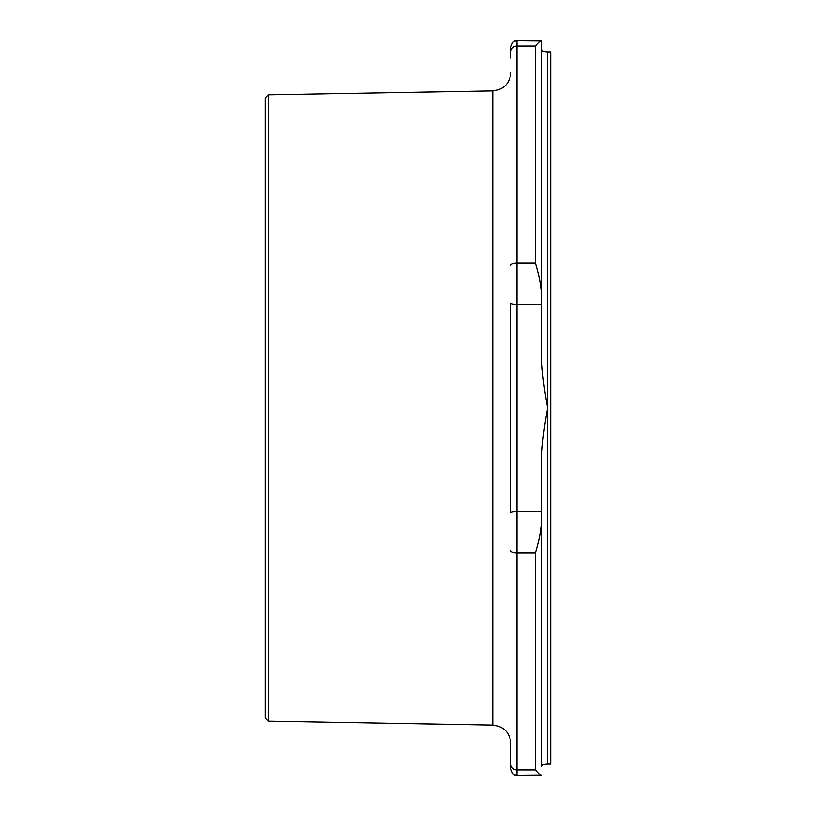 <?xml version="1.0" encoding="UTF-8"?>
<svg xmlns="http://www.w3.org/2000/svg" width="816" height="816" viewBox="0 0 816 816"><rect width="100%" height="100%" fill="white"/><g stroke="black" fill="none" stroke-linecap="round" stroke-linejoin="round"><path stroke-width="1.22" d="M541.528 296.004L541.528 356.276C541.875 370.423 543.925 387.671 547.669 408L547.669 764.082L550.739 764.082L550.739 51.918L547.669 51.918C543.915 51.765 541.865 50.959 541.528 49.501C541.865 50.959 543.915 51.765 547.669 51.918L547.669 408C543.925 428.329 541.875 445.577 541.528 459.724L541.528 766.499C541.865 765.041 543.915 764.235 547.669 764.082C543.915 764.235 541.865 765.041 541.528 766.499L541.528 519.996C541.13 529.798 539.08 540.763 535.388 552.881L535.388 769.927C539.08 774.333 541.13 776.016 541.528 774.996L516.977 775.2L516.977 263.119L535.388 263.119C539.08 275.237 541.13 286.202 541.528 296.004L541.528 41.004L516.977 40.8C515.151 41.983 513.754 38.546 510.836 46.94L510.836 58.058M265.261 97.91L265.261 718.09L268.28 721.16L268.28 94.84L265.261 97.91M268.28 94.84L492.731 90.923C503.758 89.689 509.786 83.548 510.836 72.512M492.731 90.923L492.731 725.077C503.758 726.311 509.786 732.452 510.836 743.488L510.836 769.06C513.754 777.454 515.151 774.017 516.977 775.2C515.151 774.017 513.754 777.454 510.836 769.06M541.528 684.267L541.528 764.082M541.528 42.106L541.528 41.004C541.13 39.984 539.08 41.667 535.388 46.073L535.388 263.119M541.528 304.327L516.977 304.327A6.14 1.153 180 0 1 510.836 303.175L510.836 512.825A6.14 1.153 180 0 1 516.977 511.673L541.528 511.673L541.528 519.996M510.836 767.856L510.836 764.225A6.14 5.702 0 0 0 516.977 769.927L535.388 769.927M535.388 552.881L516.977 552.881A6.14 2.285 180 0 1 510.836 550.596M510.836 265.404A6.14 2.285 180 0 1 516.977 263.119L516.977 40.8C515.151 41.983 513.754 38.546 510.836 46.94M535.388 46.073L516.977 46.073A6.14 5.702 180 0 0 510.836 51.775M268.28 721.16L492.731 725.077"/></g></svg>
